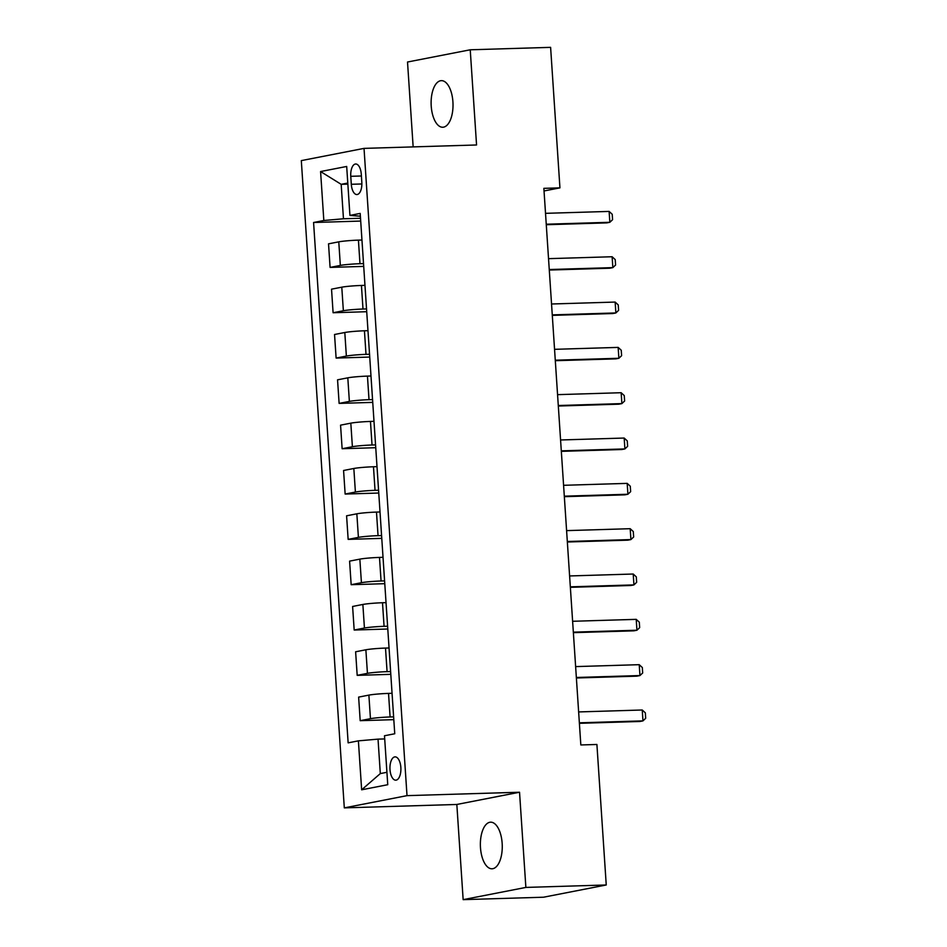 <?xml version="1.0" encoding="UTF-8"?>
<svg xmlns="http://www.w3.org/2000/svg" width="947" height="947" viewBox="0 0 947 947"><rect width="100%" height="100%" fill="white"/><g stroke="black" fill="none" stroke-linecap="round" stroke-linejoin="round"><path stroke-width="1.42" d="M502.159 843.375A23.308 10.938 -91.7 0 0 490.605 822.185A23.308 10.938 -91.7 0 0 480.472 847.601A23.308 10.938 -91.7 0 0 492.026 868.79A23.308 10.938 -91.7 0 0 502.159 843.375M452.915 101.826A23.308 10.938 -91.7 0 0 441.361 80.649A23.308 10.938 -91.7 0 0 431.216 106.064A23.308 10.938 -91.7 0 0 442.77 127.241A23.308 10.938 -91.7 0 0 452.915 101.826M400.853 767.461A11.66 5.469 -91.7 0 0 395.077 756.878A11.66 5.469 -91.7 0 0 389.998 769.58A11.66 5.469 -91.7 0 0 395.775 780.174A11.66 5.469 -91.7 0 0 400.853 767.461M463.154 899.65L525.869 887.422L519.536 792.237L456.833 804.465L463.154 899.65L543.531 897.211L606.246 884.983L596.906 744.472L580.831 744.958L543.862 188.346L559.937 187.861L550.609 47.35L470.233 49.789L407.518 62.017L413.152 146.892M456.833 804.465L344.306 807.874L301.312 160.611L364.027 148.383L407.009 795.646L344.306 807.874M350.769 176.308L351.301 184.286A11.293 5.303 -91.7 0 0 356.901 194.549A11.293 5.303 -91.7 0 0 361.813 182.238L361.281 174.26A11.293 5.303 -91.7 0 0 355.681 163.997A11.293 5.303 -91.7 0 0 350.769 176.308L361.387 175.988M347.786 183.055L341.18 184.334L343.465 218.781L323.827 220.497L313.575 222.498L348.141 742.85L358.392 740.85L378.031 739.134L380.315 773.581L386.921 772.302M323.827 220.497L320.583 171.549L346.685 166.459L349.928 215.407L360.369 216.212M358.392 740.85L361.647 789.798L387.749 784.708L384.494 735.76L394.745 733.759L360.191 213.406L349.928 215.407M525.869 887.422L606.246 884.983M519.536 792.237L407.009 795.646M364.027 148.383L476.554 144.974L470.233 49.789M544.04 190.963L559.937 187.861M347.857 184.132L341.18 184.334L320.583 171.549M360.511 218.272L343.465 218.781M361.955 240.029L358.416 240.136A14.572 0.983 176.2 0 0 338.777 241.84L328.526 243.841L330.089 267.409L363.707 266.391M363.518 263.597L359.978 263.704A14.572 0.983 176.2 0 0 340.34 265.42L330.089 267.409M364.962 285.355L361.434 285.461A14.572 0.983 176.2 0 0 341.784 287.178L331.533 289.166L333.095 312.735L366.714 311.717M366.536 308.923L362.997 309.03A14.572 0.983 176.2 0 0 343.359 310.746L333.095 312.735M367.981 330.681L364.441 330.787A14.572 0.983 176.2 0 0 344.803 332.504L334.54 334.492L336.114 358.073L369.732 357.055M369.543 354.249L366.004 354.356A14.572 0.983 176.2 0 0 346.365 356.072L336.114 358.073M370.987 376.006L367.448 376.113A14.572 0.983 176.2 0 0 347.809 377.829L337.558 379.83L339.121 403.398L372.739 402.38M372.55 399.575L369.01 399.681A14.572 0.983 176.2 0 0 349.372 401.398L339.121 403.398M373.994 421.332L370.466 421.439A14.572 0.983 176.2 0 0 350.816 423.155L340.565 425.156L342.127 448.724L375.746 447.706M375.568 444.901L372.029 445.007A14.572 0.983 176.2 0 0 352.391 446.724L342.127 448.724M377.013 466.658L373.473 466.764A14.572 0.983 176.2 0 0 353.835 468.481L343.572 470.481L345.146 494.05L378.764 493.032M378.575 490.226L375.036 490.333A14.572 0.983 176.2 0 0 355.397 492.049L345.146 494.05M380.019 511.984L376.48 512.09A14.572 0.983 176.2 0 0 356.841 513.807L346.59 515.807L348.153 539.376L381.771 538.358M381.582 535.552L378.042 535.659A14.572 0.983 176.2 0 0 358.404 537.375L348.153 539.376M383.026 557.31L379.498 557.416A14.572 0.983 176.2 0 0 359.848 559.132L349.597 561.133L351.159 584.701L384.778 583.683M384.589 580.878L381.061 580.996A14.572 0.983 176.2 0 0 361.423 582.701L351.159 584.701M386.045 602.635L382.505 602.742A14.572 0.983 176.2 0 0 362.867 604.458L352.604 606.459L354.178 630.027L387.797 629.009M387.607 626.216L384.068 626.322A14.572 0.983 176.2 0 0 364.429 628.027L354.178 630.027M389.051 647.973L385.512 648.079A14.572 0.983 176.2 0 0 365.873 649.784L355.622 651.785L357.185 675.353L390.803 674.335M390.614 671.541L387.074 671.648A14.572 0.983 176.2 0 0 367.436 673.353L357.185 675.353M392.058 693.299L388.53 693.405A14.572 0.983 176.2 0 0 368.88 695.11L358.629 697.11L360.191 720.679L393.81 719.661M393.621 716.867L390.093 716.974A14.572 0.983 176.2 0 0 370.455 718.678L360.191 720.679M384.707 738.932L378.031 739.134M313.575 222.498L360.7 221.065M361.647 789.798L380.315 773.581M545.519 213.335L609.122 211.418L612.212 214.259L612.579 219.692L609.844 222.296L606.79 222.888L546.277 224.723M609.122 211.418L609.844 222.296L546.241 224.214M548.538 258.661L612.129 256.744L615.219 259.585L615.586 265.018L612.851 267.622L609.809 268.214L549.284 270.049M612.129 256.744L612.851 267.622L549.26 269.54M551.545 303.999L615.148 302.069L618.237 304.91L618.592 310.344L615.87 312.948L612.816 313.54L552.302 315.375M615.148 302.069L615.87 312.948L552.267 314.877M554.551 349.325L618.154 347.395L621.244 350.236L621.611 355.67L618.876 358.274L615.822 358.866L555.309 360.7M618.154 347.395L618.876 358.274L555.273 360.203M557.57 394.65L621.161 392.721L624.251 395.562L624.618 400.995L621.883 403.6L618.841 404.191L558.316 406.026M621.161 392.721L621.883 403.6L558.292 405.529M560.577 439.976L624.18 438.047L627.269 440.888L627.624 446.321L624.902 448.925L621.848 449.517L561.334 451.352M624.18 438.047L624.902 448.925L561.299 450.855M563.583 485.302L627.186 483.372L630.276 486.213L630.643 491.659L627.908 494.251L624.854 494.843L564.341 496.678M627.186 483.372L627.908 494.251L564.305 496.181M566.602 530.628L630.193 528.698L633.283 531.539L633.65 536.985L630.915 539.577L627.873 540.169L567.348 542.004M630.193 528.698L630.915 539.577L567.324 541.506M569.609 575.954L633.212 574.024L636.301 576.865L636.656 582.31L633.934 584.903L630.88 585.495L570.366 587.329M633.212 574.024L633.934 584.903L570.331 586.832M572.615 621.279L636.218 619.35L639.308 622.191L639.663 627.636L636.94 630.229L633.886 630.832L573.373 632.655M636.218 619.35L636.94 630.229L573.337 632.158M575.634 666.605L639.225 664.676L642.315 667.517L642.682 672.962L639.947 675.554L636.905 676.158L576.38 677.993M639.225 664.676L639.947 675.554L576.356 677.484M578.641 711.931L642.244 710.001L645.333 712.842L645.688 718.288L642.966 720.88L639.912 721.484L579.398 723.319M642.244 710.001L642.966 720.88L579.363 722.81M359.978 263.704L358.416 240.136M362.997 309.03L361.434 285.461M366.004 354.356L364.441 330.787M369.01 399.681L367.448 376.113M372.029 445.007L370.466 421.439M375.036 490.333L373.473 466.764M378.042 535.659L376.48 512.09M381.061 580.996L379.498 557.416M384.068 626.322L382.505 602.742M387.074 671.648L385.512 648.079M390.093 716.974L388.53 693.405M340.34 265.42L338.777 241.84M343.359 310.746L341.784 287.178M346.365 356.072L344.803 332.504M349.372 401.398L347.809 377.829M352.391 446.724L350.816 423.155M355.397 492.049L353.835 468.481M358.404 537.375L356.841 513.807M361.423 582.701L359.848 559.132M364.429 628.027L362.867 604.458M367.436 673.353L365.873 649.784M370.455 718.678L368.88 695.11M361.861 183.967L351.301 184.286"/></g></svg>
